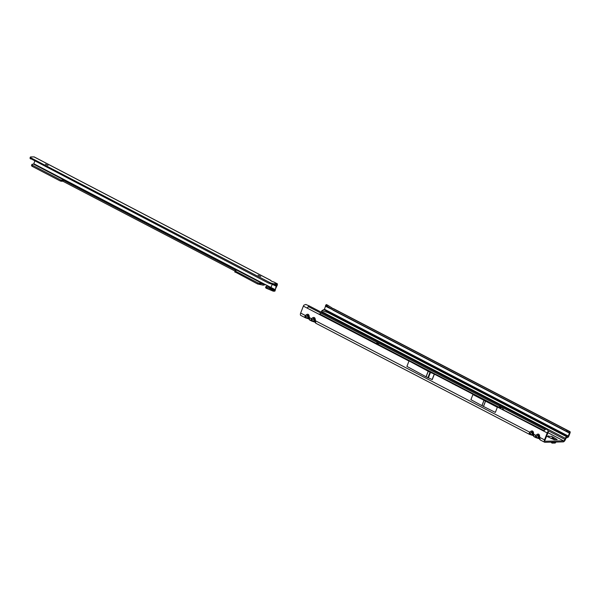<?xml version="1.0" encoding="UTF-8"?>
<svg xmlns="http://www.w3.org/2000/svg" width="600" height="600" viewBox="0 0 600 600"><rect width="100%" height="100%" fill="white"/><g stroke="black" fill="none" stroke-linecap="round" stroke-linejoin="round"><path stroke-width="0.9" d="M548.355 435.885L549 436.192L548.355 435.885M377.483 344.67L377.61 343.972L377.265 344.558M378.285 345.082L378.69 344.04A0.765 0.398 118.9 0 0 378.532 343.32L378 343.298A0.765 0.398 118.9 0 0 377.572 343.53L376.83 344.332M377.82 342.907A0.765 0.398 118.9 0 0 377.67 342.84L377.145 342.817A0.765 0.398 118.9 0 0 376.71 343.058L375.952 343.875M529.072 433.71A1.38 1.057 -9 0 0 530.092 433.845L530.535 433.17A1.38 0.6 -124.1 0 1 529.658 432.143L529.072 433.71L529.597 434.423L315.772 323.22L315.525 320.782L314.85 321.007L315.038 322.178L314.077 321.278A1.38 0.622 104.9 0 1 313.53 321.57L313.53 321.57A1.38 0.622 104.9 0 1 313.395 321.495L315.045 322.11A1.38 0.622 -62.5 0 1 314.895 322.08L314.895 322.08A1.38 0.622 -62.5 0 1 314.707 321.75M535.17 436.882A1.38 1.057 -9 0 0 536.19 437.018L536.632 436.342A1.38 0.6 -124.1 0 1 535.755 435.315L535.17 436.882L536.138 437.73L534.015 436.717L533.452 432.465C533.055 430.987 532.252 430.567 531.037 431.205A1.38 0.6 55.9 0 0 531.915 432.232L532.418 431.91L532.778 432.683L533.175 435.217L532.312 434.768A1.38 0.622 104.9 0 1 531.773 435.067L531.773 435.067A1.38 0.622 104.9 0 1 531.638 434.985L533.287 435.607M321.225 312.173L321.487 311.483A1.688 0.758 -62.5 0 1 321.968 310.62L324.435 309.24L326.093 304.665L327.532 305.07L327.015 306.075L331.763 309.233L566.332 431.22L569.153 432.533L569.895 431.58A1.688 0.758 -62.5 0 1 569.94 431.603A1.688 0.758 -62.5 0 1 570 433.08L568.852 436.035A1.688 0.758 -62.5 0 1 567.495 437.588L566.34 437.79L565.47 439.403A2.692 1.208 -62.5 0 1 563.19 441.885L544.898 442.29A2.692 1.208 -62.5 0 1 544.605 442.222L540.105 439.882L539.55 435.638C539.153 434.16 538.35 433.74 537.135 434.377A1.38 0.6 55.9 0 0 538.013 435.405L538.515 435.082L538.875 435.855L539.273 438.39L538.41 437.94A1.38 0.622 104.9 0 1 537.87 438.232L537.87 438.232A1.38 0.622 104.9 0 1 537.735 438.158L539.385 438.772M310.83 320.212A1.38 1.057 -9 0 0 311.85 320.355L312.293 319.673A1.38 0.6 -124.1 0 1 311.415 318.653L310.83 320.212L311.805 321.067L309.675 320.055L309.428 317.618L308.752 317.835L308.94 319.013L307.98 318.105A1.38 0.622 104.9 0 1 307.433 318.397L307.433 318.397A1.38 0.622 104.9 0 1 307.298 318.322L308.947 318.945M531.037 431.205L529.658 432.143L315.525 320.782L315.21 318.968C314.82 317.498 314.01 317.077 312.795 317.715A1.38 0.6 55.9 0 0 313.673 318.743L314.175 318.42L314.535 319.192L314.94 321.72A1.38 1.335 167.9 0 0 314.947 321.78L314.947 321.78A1.38 1.335 167.9 0 0 314.962 321.832M304.74 317.048A1.38 1.057 -9 0 0 305.76 317.183L306.195 316.507A1.38 0.6 -124.1 0 1 305.325 315.48L304.74 317.048L305.707 317.903L300.765 315.42A2.692 1.208 117.5 0 1 300.668 313.058L303.36 306.12A1.688 0.758 -62.5 0 1 303.945 305.13L305.798 304.44L309.39 306.015L307.02 308.025L303.36 306.12M312.795 317.715L311.415 318.653L309.428 317.618L309.12 315.803C308.722 314.325 307.92 313.905 306.705 314.543A1.38 0.6 55.9 0 0 307.575 315.57L308.077 315.248L308.438 316.02L308.843 318.555A1.38 1.335 167.9 0 0 308.85 318.608L308.85 318.608A1.38 1.335 167.9 0 0 308.865 318.668M502.935 409.763L503.812 409.882L502.845 409.245M553.455 438.577L553.86 437.528L553.455 438.577L555.27 439.695M553.388 438.548L552.293 437.97A1.537 1.335 88.7 0 1 552.195 438.345L552.105 438.855M553.86 437.528L557.213 439.635L554.183 439.717L547.02 436.41L551.513 436.305A1.537 1.335 88.7 0 1 552.293 437.97M553.8 437.498L551.513 436.305M456.188 385.597A4.29 0.915 21.2 0 0 452.303 383.572M320.827 313.08A1.537 0.69 117.5 0 1 319.748 314.025L318.608 314.048M544.605 442.222A2.692 1.208 -62.5 0 1 544.515 439.868L547.207 432.93A1.688 0.758 117.5 0 1 547.785 431.933L548.227 431.4L548.257 432.248L545.085 439.853A1.537 0.69 -62.5 0 0 545.138 441.202A1.537 0.69 -62.5 0 0 545.303 441.24L563.595 440.835A1.537 0.69 -62.5 0 0 564.9 439.418L548.123 430.695M498.66 407.685L499.53 406.425L500.287 406.41M503.25 407.947L502.815 409.058M499.575 408.158L500.445 406.897L501.202 406.882M309.39 306.015L545.918 429.022L543.548 431.025L409.028 360.915L430.005 372.24L434.385 374.1M434.332 374.235L432.255 379.59L426.037 376.77L406.905 366.405L409.028 360.915M472.905 394.553L470.91 399.69L483.412 406.433L495.353 412.403L497.347 407.265L472.905 394.553L497.347 407.265M434.91 374.22L409.582 361.05L434.91 374.22M455.535 385.26A3.877 0.825 21.2 0 0 452.955 383.918M569.153 432.533L569.43 433.095L568.283 436.05L566.692 436.74A1.688 0.758 117.5 0 0 565.335 438.293L564.9 439.418M324.06 309.72L328.86 312.278L327.728 312.472L321.968 310.62M325.582 306.285L332.955 309.855M333.457 308.625A1.688 0.758 117.5 0 0 333.413 308.595L333.413 308.595A1.688 0.758 117.5 0 0 333.368 308.58L569.895 431.58M566.332 431.22L566.835 430.185L569.648 431.498M331.763 309.233L332.257 308.197L566.835 430.185M327.532 305.07L332.257 308.197L569.94 431.603M306.195 316.507L307.575 315.57L307.98 318.105L306.382 317.678A1.38 0.622 104.9 0 1 305.843 317.978L305.843 317.978A1.38 0.622 104.9 0 1 305.707 317.903M309.12 315.803L308.438 316.02L308.752 317.835M312.293 319.673L313.673 318.743L314.077 321.278L312.48 320.85A1.38 0.622 104.9 0 1 311.933 321.15L315.188 322.26L314.947 321.78L315.045 322.237A1.38 1.335 -12.1 0 1 315.038 322.178M311.355 320.925L311.933 321.15A1.38 0.622 104.9 0 1 311.805 321.067M315.21 318.968L314.535 319.192L314.85 321.007M545.918 429.022L547.537 429.795L548.227 431.4M539.355 438.772A1.38 0.622 -62.5 0 1 539.235 438.743L539.385 438.9A1.38 1.335 -12.1 0 1 539.37 438.84L539.273 438.39A1.38 1.335 167.9 0 0 539.287 438.442L539.287 438.442A1.38 1.335 167.9 0 0 539.295 438.502M544.515 439.868L539.865 437.452L539.183 437.67L539.37 438.84M536.632 436.342L538.013 435.405L538.41 437.94L536.812 437.513A1.38 0.622 104.9 0 1 536.273 437.812L536.273 437.812A1.38 0.622 104.9 0 1 536.138 437.73M539.55 435.638L538.875 435.855L539.183 437.67M533.257 435.607A1.38 0.622 -62.5 0 1 533.138 435.57L533.287 435.728A1.38 1.335 -12.1 0 1 533.273 435.675L533.175 435.217A1.38 1.335 167.9 0 0 533.19 435.27L533.19 435.27A1.38 1.335 167.9 0 0 533.197 435.33M537.135 434.377L535.755 435.315L533.768 434.28L533.092 434.498L533.273 435.675M530.535 433.17L531.915 432.232L532.312 434.768L530.722 434.347A1.38 0.622 104.9 0 1 530.175 434.64L530.175 434.64A1.38 0.622 104.9 0 1 530.04 434.565M533.452 432.465L532.778 432.683L533.092 434.498M327.015 306.075L325.47 305.618M325.957 305.558L326.535 304.59M502.928 409.905L502.545 407.618L500.678 407.662L500.88 408.84M500.662 408.728L500.692 407.52L500.25 408.51M552.45 442.065L555.803 442.2L555.173 443.048L552.12 443.115L550.882 442.155M271.02 280.83L270.788 280.433A1.92 0.413 21.2 0 0 270.757 280.47A1.92 0.413 21.2 0 0 271.673 281.228A1.92 0.413 21.2 0 0 273.615 281.91L277.065 283.71A1.537 0.698 117.6 0 1 277.23 283.748A1.537 0.698 117.6 0 1 277.395 283.935L276.75 284.858L277.395 283.935M258.09 275.197L260.737 276.382L258.09 275.197M45.435 164.22L48.082 165.413L45.435 164.22M30.465 158.895L30.87 157.845L30.45 157.238A2.302 0.495 -158.8 0 1 30.405 157.058L30 158.108A2.302 0.495 -158.8 0 0 30.045 158.288L268.237 282.975L272.123 284.257L276.6 284.415L276.743 284.812M234.9 271.845L257.58 283.965L263.19 285.188L263.543 284.145L265.35 284.572A0.765 0.667 89 0 1 265.56 284.64L267.112 285.442A0.765 0.667 89 0 1 267.293 285.585L267.54 286.058L266.243 286.343A1.732 0.495 18.8 0 0 265.972 286.5L265.62 287.543A1.732 0.495 18.8 0 0 266.34 288.255L273.075 291.112L274.627 291.157A1.537 0.698 117.6 0 0 275.048 290.947L275.858 287.228L277.26 285.413L276.382 286.35L276.803 285.975L276.038 285.623M276.877 285.075L277.072 285.165A1.537 0.698 117.6 0 0 277.028 285.15L276.69 285.847M276.75 284.858A2.302 1.065 -137.1 0 1 276.6 285.368A2.302 1.065 -137.1 0 1 276.368 285.51L273.218 284.452M277.072 285.165A1.537 0.698 117.6 0 1 277.26 285.413L276.803 285.975M265.972 286.5A1.732 0.495 18.8 0 0 266.7 287.205L268.942 288.195L270.735 287.895L272.303 284.295M275.407 289.567A3.075 2.662 89 0 1 275.625 288.623L276.683 286.343M265.35 284.572L33.787 163.733L34.785 161.153M275.048 290.947L275.108 289.567L267.293 285.585M268.942 288.195L273.322 290.37L275.077 290.347M30.405 157.058A2.302 0.495 -158.8 0 1 30.735 156.945L34.035 156.885A1.537 0.698 -62.4 0 1 34.2 156.922A1.537 0.698 -62.4 0 1 34.328 157.042M270.218 283.785L270.548 282.923L30.87 157.845M273.487 284.468L273.765 283.77A2.302 0.495 -158.8 0 1 272.415 283.5L270.548 282.923M273.765 283.77L277.065 283.71M277.44 284.108A2.302 1.065 42.9 0 1 277.298 284.618L276.6 285.368M263.19 285.188L265.71 284.64M33.787 163.733L33.48 164.085L263.543 284.145L257.94 282.915L235.455 271.185L235.14 270.87L236.175 270.435L63.323 180.233L60.78 180.03L32.835 165.442L32.475 166.493A2.302 0.667 -161.2 0 1 31.515 165.547L31.867 164.498A2.302 0.667 18.8 0 0 32.835 165.442M235.065 271.087L62.963 181.282L60.427 181.072L32.475 166.493M33.48 164.085L32.227 164.288A2.302 0.667 18.8 0 0 31.867 164.498M378.532 343.32L377.67 342.84M529.597 434.423L533.138 435.57A1.38 0.622 -62.5 0 1 532.942 435.248M535.695 437.588L539.235 438.743A1.38 0.622 -62.5 0 1 539.04 438.42M305.265 317.752L308.798 318.907A1.38 0.622 -62.5 0 1 308.61 318.585M503.265 409.868L543.787 430.53M319.748 314.025L376.343 343.455M378.487 344.572L498.862 407.168M547.905 432.675L563.595 440.835M500.062 408.412L500.355 407.895M500.692 407.52L502.365 407.482M544.748 429.525L308.22 306.525M408.982 361.05L307.02 308.025M306.705 314.543L305.325 315.48L300.668 313.058M547.207 432.93L543.548 431.025M565.335 438.293L321.487 311.483M566.692 436.74L327.728 312.472M327.218 311.407L567.847 436.545M568.283 436.05L324.435 309.24M332.903 310.095L569.43 433.095M566.602 431.355L567.105 430.32M567.847 431.947L568.35 430.912M306.382 317.678L305.76 317.183M312.48 320.85L311.85 320.355M536.812 437.513L536.19 437.018M530.722 434.347L530.092 433.845M325.612 305.865L330.48 308.377M432.143 379.538L434.272 374.048M428.34 377.94L430.47 372.45M427.875 377.722L430.005 372.24M426.112 376.808L428.243 371.317M426.037 376.77L428.168 371.28M483.487 406.47L485.482 401.332M483.412 406.433L485.408 401.295M481.972 405.683L483.96 400.545M481.897 405.638L483.893 400.5M377.572 343.53L376.71 343.058M378 343.298L377.145 342.817M502.388 406.357L503.303 406.838M499.53 406.425L500.445 406.897M498.877 407.13L499.793 407.61M552.832 442.26L552.12 443.115M552.195 438.345L551.018 438.368M552.112 438.555L551.46 438.57M551.737 442.92L552.405 442.125M273.435 284.468L274.358 284.947M272.265 284.288L276.382 286.35M274.627 291.157L274.868 290.452L267.39 286.155M273.915 291.278L274.155 290.572M273.075 291.112L273.322 290.37M266.888 288.532L267.248 287.483M30.045 158.288L30.45 157.238M272.123 284.257L272.415 283.5M270.788 280.433L34.035 156.885M266.715 288.45L267.075 287.407M266.34 288.255L266.7 287.205M260.295 284.317L260.655 283.267M259.702 284.235L260.062 283.192M259.103 284.332L259.462 283.29M257.58 283.965L257.94 282.915M235.103 272.228L235.455 271.185M62.963 181.282L63.323 180.233M62.46 181.155L62.812 180.113M61.44 181.328L61.793 180.278M60.427 181.072L60.78 180.03M308.947 319.065L309.675 320.055M315.045 322.237L315.772 323.22M539.385 438.9L540.105 439.882M533.287 435.728L534.015 436.717M330.09 306.765L331.95 307.853M378.63 343.343L377.767 342.87M502.47 406.38L503.385 406.853M375.832 343.808L376.35 343.44M502.957 409.92L502.59 407.707M555.232 443.025L555.855 442.178M273.817 281.962L277.23 283.748M34.2 156.922L270.923 280.455M234.78 271.913L235.14 270.87"/></g></svg>
